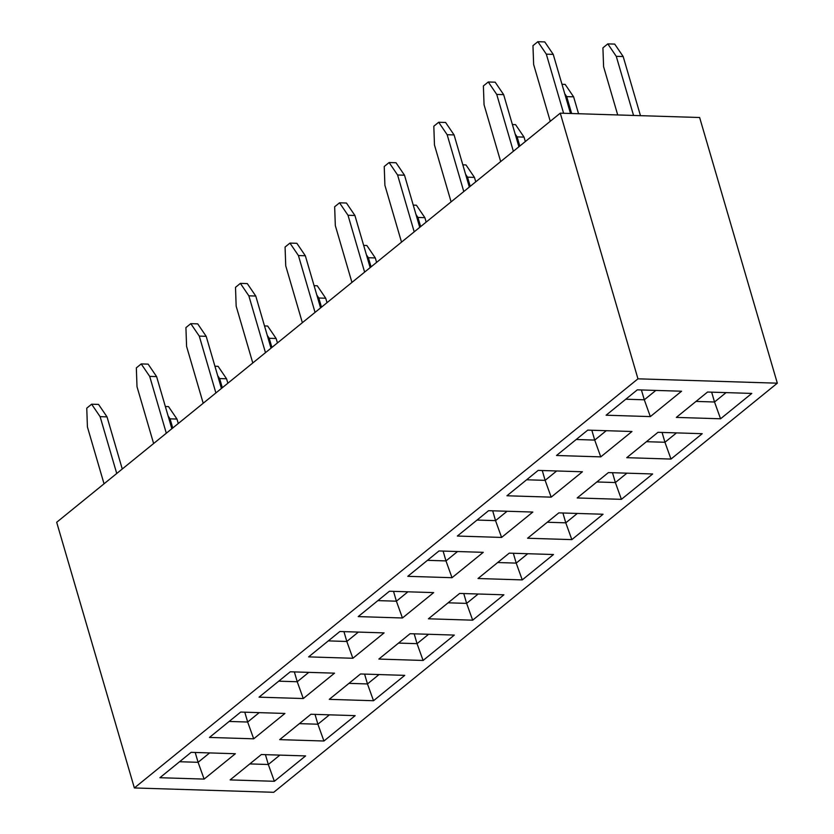 <?xml version="1.0" encoding="UTF-8"?>
<svg xmlns="http://www.w3.org/2000/svg" width="834" height="834" viewBox="0 0 834 834"><rect width="100%" height="100%" fill="white"/><g stroke="black" fill="none" stroke-linecap="round" stroke-linejoin="round"><path stroke-width="1.25" d="M560.271 113.163L699.632 117.511L777.319 383.181L273.729 792.3L134.368 787.953L56.681 522.282L560.271 113.163L637.958 378.824L777.319 383.181M637.958 378.824L134.368 787.953M488.588 510.679L532.832 512.055L501.599 537.43L457.355 536.043L488.588 510.679M558.822 512.868L603.065 514.244L571.832 539.619L527.588 538.243L558.822 512.868M204.132 779.092L159.888 777.715L191.122 752.341L235.355 753.727L204.132 779.092L198.085 762.307L179.571 761.723M253.703 738.82L209.47 737.433L240.692 712.059L284.936 713.445L253.703 738.82L247.667 722.025L229.142 721.452M303.284 698.538L259.04 697.161L290.274 671.787L334.517 673.163L303.284 698.538L297.238 681.743L278.723 681.169M352.865 658.266L308.622 656.879L339.855 631.505L384.099 632.891L352.865 658.266L346.819 641.471L328.304 640.887M402.447 617.984L358.203 616.597L389.436 591.233L433.67 592.609L402.447 617.984L396.4 601.189L377.885 600.616M452.018 577.701L407.784 576.325L439.007 550.951L483.251 552.337L452.018 577.701L445.981 560.917L427.456 560.333M261.355 754.53L305.588 755.917L274.355 781.291L230.121 779.905L261.355 754.53M310.926 714.258L355.169 715.635L323.936 741.009L279.703 739.633L310.926 714.258M360.507 673.976L404.751 675.363L373.517 700.727L329.274 699.351L360.507 673.976M410.088 633.704L454.322 635.081L423.099 660.455L378.855 659.069L410.088 633.704M459.67 593.422L503.903 594.809L472.669 620.173L428.436 618.797L459.67 593.422M509.24 553.14L553.484 554.527L522.251 579.901L478.018 578.515L509.24 553.14M551.18 497.147L506.936 495.771L538.17 470.397L582.413 471.773L551.18 497.147L545.134 480.353L526.619 479.779M600.761 456.876L556.518 455.489L587.751 430.115L631.984 431.501L600.761 456.876L594.715 440.081L576.2 439.497M650.332 416.593L606.099 415.217L637.322 389.843L681.566 391.219L650.332 416.593L644.296 399.799L625.781 399.225M608.403 472.586L652.647 473.973L621.413 499.337L577.17 497.961L608.403 472.586M657.984 432.314L702.218 433.69L670.995 459.065L626.751 457.678L657.984 432.314M707.555 392.032L751.799 393.419L720.566 418.783L676.332 417.407L707.555 392.032M507.103 511.252L495.552 520.635L492.675 510.804M501.599 537.43L495.552 520.635L477.038 520.062M577.336 513.442L565.786 522.824L571.832 539.619M556.685 470.97L545.134 480.353L542.256 470.522M606.266 430.698L594.715 440.081L591.838 430.25M655.847 390.416L644.296 399.799L641.419 389.968M626.918 473.17L615.367 482.552L621.413 499.337M612.49 472.722L615.367 482.552L596.852 481.969M676.499 432.888L664.948 442.27L670.995 459.065M662.071 432.439L664.948 442.27L646.433 441.697M726.07 392.616L714.519 401.998L720.566 418.783M711.652 392.157L714.519 401.998L696.004 401.415M562.908 512.993L565.786 522.824L547.271 522.251M527.755 553.724L516.204 563.106L522.251 579.901M513.337 553.276L516.204 563.106L497.689 562.533M478.184 593.996L466.633 603.389L472.669 620.173M463.756 593.547L466.633 603.389L448.119 602.805M428.603 634.278L417.052 643.66L423.099 660.455M414.175 633.83L417.052 643.66L398.537 643.087M379.022 674.56L367.471 683.943L373.517 700.727M364.594 674.101L367.471 683.943L348.956 683.359M329.44 714.832L317.89 724.214L323.936 741.009M315.023 714.384L317.89 724.214L299.375 723.641M279.87 755.114L268.319 764.497L274.355 781.291M265.441 754.666L268.319 764.497L249.804 763.913M457.532 551.535L445.981 560.917L443.104 551.076M407.951 591.806L396.4 601.189L393.523 591.358M358.37 632.089L346.819 641.471L343.942 631.64M308.788 672.36L297.238 681.743L294.36 671.912M259.207 712.643L247.667 722.025L244.789 712.194M209.636 752.914L198.085 762.307L195.208 752.466M178.278 423.495L176.985 419.054L170.073 418.845L172.742 427.988M165.351 406.502L168.51 406.596L176.985 419.054M170.073 418.845L168.124 415.978M227.859 383.213L226.556 378.782L219.644 378.563L222.324 387.716M214.932 366.22L218.091 366.324L226.556 378.782M219.644 378.563L217.695 375.696M277.441 342.941L276.137 338.5L269.226 338.281L271.905 347.434M264.503 325.948L267.662 326.042L276.137 338.5M269.226 338.281L267.276 335.424M327.011 302.659L325.719 298.228L318.807 298.009L321.476 307.162M314.084 285.666L317.243 285.77L325.719 298.228M318.807 298.009L316.857 295.142M376.593 262.387L375.3 257.946L368.388 257.727L371.057 266.88M368.388 257.727L366.439 254.87M363.666 245.394L366.824 245.488L375.3 257.946M426.174 222.105L424.871 217.664L417.959 217.455L420.638 226.598M413.247 205.112L416.406 205.216L424.871 217.664M417.959 217.455L416.02 214.588M475.755 181.833L474.452 177.392L467.54 177.173L470.22 186.326M467.54 177.173L465.591 174.306M462.818 164.83L465.977 164.934L474.452 177.392M525.326 141.551L524.033 137.11L517.122 136.891L519.801 146.044M517.122 136.891L515.172 134.034M512.399 124.558L515.558 124.652L524.033 137.11M578.556 113.737L573.615 96.838L566.703 96.619L571.644 113.518M566.703 96.619L564.754 93.752M561.98 84.276L565.139 84.38L573.615 96.838M640.47 115.665L623.186 56.556L616.274 56.337L607.809 43.879L602.919 47.851L603.587 66.647L617.713 114.956M616.274 56.337L633.559 115.446M607.809 43.879L614.721 44.098L623.186 56.556M351.938 282.413L335.32 225.576L334.653 206.78L339.532 202.808L348.007 215.266L364.625 272.103M339.532 202.808L346.444 203.027L354.919 215.485L348.007 215.266M370.16 267.61L354.919 215.485M298.426 255.548L289.951 243.09L296.862 243.309L305.338 255.757L298.426 255.548L315.054 312.385M320.579 307.892L305.338 255.757M302.367 322.695L285.739 265.848L285.072 247.052L289.951 243.09M252.785 362.967L236.158 306.13L235.501 287.334L240.38 283.372L248.845 295.82L265.473 352.657M240.38 283.372L247.291 283.581L255.767 296.039L248.845 295.82M271.008 348.164L255.767 296.039M199.274 336.102L190.798 323.644L197.71 323.863L206.186 336.321L199.274 336.102L215.891 392.939M221.427 388.446L206.186 336.321M203.204 403.249L186.587 346.412L185.919 327.606L190.798 323.644M149.693 376.384L141.217 363.926L148.129 364.135L156.604 376.593L149.693 376.384L166.31 433.221M171.846 428.718L156.604 376.593M153.623 443.521L137.005 386.684L136.338 367.888L141.217 363.926M100.111 416.656L91.636 404.198L98.548 404.417L107.023 416.875L100.111 416.656L116.739 473.493M122.264 469L107.023 416.875M104.041 483.803L87.424 426.966L86.757 408.17L91.636 404.198M550.252 121.305L533.635 64.468L532.968 45.661L537.847 41.7L546.322 54.158L563.607 113.268M537.847 41.7L544.758 41.919L553.234 54.377L546.322 54.158M570.519 113.476L553.234 54.377M496.741 94.43L488.265 81.982L495.188 82.191L503.653 94.649L496.741 94.43L513.369 151.277M518.894 146.774L503.653 94.649M500.681 161.577L484.054 104.74L483.386 85.944L488.265 81.982M451.1 201.859L434.472 145.022L433.816 126.215L438.694 122.254L447.16 134.712L463.787 191.549M438.694 122.254L445.606 122.473L454.082 134.931L447.16 134.712M469.323 187.056L454.082 134.931M401.519 242.131L384.901 185.294L384.234 166.498L389.113 162.536L397.589 174.994L414.206 231.831M389.113 162.536L396.025 162.745L404.5 175.203L397.589 174.994M419.742 227.328L404.5 175.203"/></g></svg>
